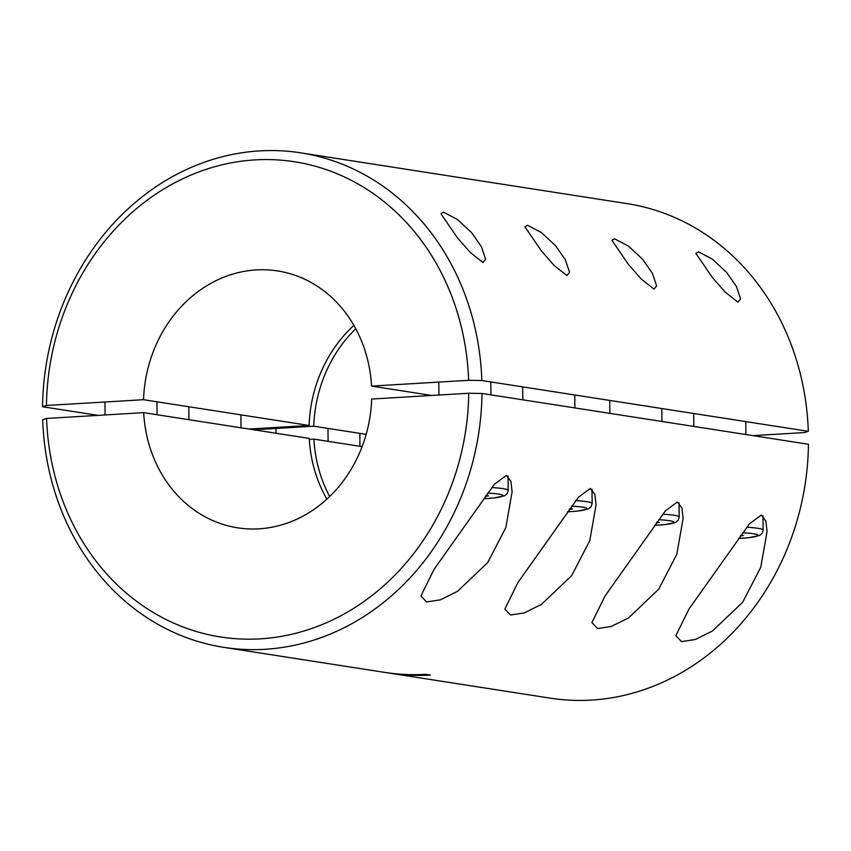 <?xml version="1.0" encoding="UTF-8"?>
<svg xmlns="http://www.w3.org/2000/svg" width="851" height="851" viewBox="0 0 851 851"><rect width="100%" height="100%" fill="white"/><g stroke="black" fill="none" stroke-linecap="round" stroke-linejoin="round"><path stroke-width="1.28" d="M761.294 515.068L765.857 521.035L767.07 531.513L760.751 567.33L742.636 602.295L712.447 630.995L695.214 639.537L681.523 641.611L675.854 635.633L689.012 609.008L749.369 523.929L761.294 515.068M590.286 488.463L594.849 494.42L596.062 504.909L589.754 540.715L571.627 575.691L541.438 604.391L524.205 612.933L510.515 615.007L504.856 609.029L518.004 582.392L578.361 497.324L590.286 488.463M506.334 475.401L510.898 481.358L512.111 491.846L505.802 527.652L487.676 562.628L457.498 591.328L440.254 599.87L426.564 601.944L420.905 595.966L434.063 569.33L494.41 484.262L506.334 475.401M677.343 502.005L681.906 507.973L683.119 518.45L676.811 554.267L658.685 589.232L628.506 617.932L611.263 626.474L597.572 628.549L591.913 622.57L605.072 595.945L665.418 510.866L677.343 502.005M223.792 647.356L384.695 672.386A250.226 218.941 98.8 0 0 425.777 674.322L430.446 675.056A250.226 218.941 98.8 0 1 389.364 673.12L550.257 698.15A250.226 218.941 -81.2 0 0 808.45 444.265L481.985 393.47A250.226 218.941 98.8 0 1 223.792 647.356A250.226 218.941 98.8 0 1 42.688 419.671L46.582 418.437A240.482 210.42 -81.2 0 0 260.108 638.856A240.482 210.42 -81.2 0 0 468.752 393.258L371.664 399.045A129.99 113.736 -81.2 0 1 237.62 527.822A129.99 113.736 -81.2 0 1 143.67 412.65L46.582 418.437M389.364 673.12A250.226 218.941 98.8 0 1 387.024 672.737M326.869 499.122A129.99 113.736 -81.2 0 1 309.243 438.414L143.67 412.65M362.111 446.637L313.902 439.137A129.99 113.736 -81.2 0 0 329.667 496.495M309.296 439.414L313.902 439.137M468.752 393.258L481.985 393.47M653.983 289.106L656.632 285.851L652.409 273.288L642.569 259.225L628.549 246.194L614.624 238.801L611.954 240.333L628.41 264.416L641.239 279.032L653.983 289.106M566.926 275.564L569.574 272.309L565.351 259.736L555.512 245.673L541.481 232.653L527.567 225.26L524.897 226.791L541.353 250.864L554.171 265.491L566.926 275.564M482.974 262.502L485.623 259.247L481.4 246.673L471.571 232.61L457.54 219.59L443.616 212.197L440.946 213.729L457.402 237.801L470.231 252.428L482.974 262.502M737.934 302.169L740.583 298.914L736.36 286.351L726.52 272.288L712.489 259.257L698.575 251.864L695.905 253.396L712.361 277.479L725.18 292.095L737.934 302.169M253.726 429.776L313.764 426.191A129.99 113.736 -81.2 0 1 355.771 328.741M353.899 325.39A129.99 113.736 -81.2 0 0 309.104 425.468L143.532 399.704L46.454 405.491L42.55 406.735L98.056 415.373M249.066 429.042L309.104 425.468M366.175 434.35L313.764 426.191M42.55 406.735A250.226 218.941 98.8 0 1 300.743 152.85A250.226 218.941 98.8 0 1 481.847 380.525L468.614 380.312L371.536 386.099A129.99 113.736 -81.2 0 0 277.586 270.937A129.99 113.736 -81.2 0 0 143.532 399.704M468.614 380.312A240.482 210.42 -81.2 0 0 255.098 159.892A240.482 210.42 -81.2 0 0 46.454 405.491M481.847 380.525L808.312 431.329L804.418 432.563L752.944 435.627M431.702 395.47L371.536 386.099M808.312 431.329A250.226 218.941 -81.2 0 0 627.208 203.644L300.743 152.85M485.325 496.356L488.58 495.846L485.985 495.442M569.276 509.419L572.532 508.909L569.925 508.504M740.285 536.034L743.54 535.513L740.934 535.109M656.334 522.971L659.589 522.45L656.993 522.046M491.793 487.559A42.242 3.819 -0.6 0 1 503.047 488.634A42.242 3.819 -0.6 0 1 508.196 490.41L507.228 493.601L504.59 495.782L493.835 497.995L483.581 498.824M483.602 498.792A37.05 3.351 179.4 0 0 498.537 494.091A37.05 3.351 179.4 0 0 487.676 493.091M575.744 500.622A42.242 3.819 -0.6 0 1 586.999 501.696A42.242 3.819 -0.6 0 1 592.147 503.473L591.168 506.664L588.541 508.845L577.786 511.057L567.532 511.887M567.553 511.855A37.05 3.351 179.4 0 0 582.488 507.153A37.05 3.351 179.4 0 0 571.627 506.154M746.742 527.237A42.242 3.819 -0.6 0 1 758.007 528.311A42.242 3.819 -0.6 0 1 763.145 530.077L762.996 515.823M763.145 530.077L762.166 533.29L759.56 535.449L749.04 537.641L738.54 538.492A37.05 3.351 179.4 0 0 753.486 533.758A37.05 3.351 179.4 0 0 742.636 532.758M662.801 514.174A42.242 3.819 -0.6 0 1 674.056 515.249A42.242 3.819 -0.6 0 1 679.204 517.014L679.055 502.76M654.61 525.407A37.05 3.351 179.4 0 0 669.546 520.695A37.05 3.351 179.4 0 0 658.685 519.695M156.946 401.789L157.084 414.735M104.95 402.002L105.088 414.948M240.897 414.852L241.024 427.798M188.816 406.746L188.943 419.692M359.813 433.361L359.952 446.296M275.958 428.447L276.001 433.244M327.954 428.393L328.092 441.339M490.804 381.918L490.942 394.864M508.047 476.156L508.196 490.41M438.808 382.088L438.946 395.034M574.755 394.981L574.893 407.927M591.998 489.219L592.147 503.473M522.674 386.875L522.812 399.821M693.682 413.49L693.82 426.436M745.763 421.596L745.902 434.531M609.731 400.427L609.869 413.373M661.812 408.533L661.95 421.468M654.589 525.429L665.088 524.578L675.62 522.386L678.215 520.238L679.204 517.014"/></g></svg>
